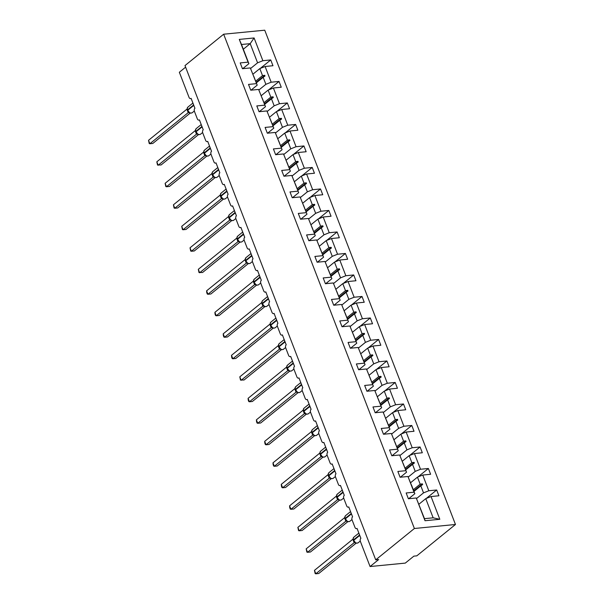<?xml version="1.0" encoding="UTF-8"?>
<svg xmlns="http://www.w3.org/2000/svg" width="604" height="604" viewBox="0 0 604 604"><rect width="100%" height="100%" fill="white"/><g stroke="black" fill="none" stroke-linecap="round" stroke-linejoin="round"><path stroke-width="0.91" d="M455.469 524.483L416.813 555.846L413.883 556.133L405.292 563.102L370.071 566.537L378.663 559.568L375.726 559.855L414.382 528.5L455.469 524.483L264.741 30.2L223.654 34.209L414.382 528.5M370.071 566.537L360.392 541.448A2.325 1.502 84.4 0 1 360.882 538.338L357.055 528.417A2.325 1.502 -95.6 0 1 356.481 528.659A2.325 1.502 -95.6 0 1 354.971 527.39L352.094 519.946A2.325 1.502 84.4 0 1 352.585 516.835L348.757 506.915A2.325 1.502 -95.6 0 1 348.183 507.156A2.325 1.502 -95.6 0 1 346.673 505.888L343.797 498.443A2.325 1.502 84.4 0 1 344.288 495.333L340.46 485.412A2.325 1.502 -95.6 0 1 339.886 485.654A2.325 1.502 -95.6 0 1 338.376 484.385L335.499 476.941A2.325 1.502 84.4 0 1 335.99 473.83L332.162 463.91A2.325 1.502 -95.6 0 1 331.588 464.151A2.325 1.502 -95.6 0 1 330.078 462.883L327.202 455.439A2.325 1.502 84.4 0 1 327.693 452.328L323.865 442.407A2.325 1.502 -95.6 0 1 323.291 442.649A2.325 1.502 -95.6 0 1 321.781 441.381L318.904 433.936A2.325 1.502 84.4 0 1 319.395 430.826L315.567 420.905A2.325 1.502 -95.6 0 1 314.994 421.147A2.325 1.502 -95.6 0 1 313.484 419.878L310.607 412.434A2.325 1.502 84.4 0 1 311.098 409.323L307.27 399.395A2.325 1.502 -95.6 0 1 306.696 399.644A2.325 1.502 -95.6 0 1 305.186 398.376L302.317 390.931A2.325 1.502 84.4 0 1 302.808 387.821L298.972 377.893A2.325 1.502 -95.6 0 1 298.406 378.142A2.325 1.502 -95.6 0 1 296.889 376.873L294.02 369.429A2.325 1.502 84.4 0 1 294.51 366.318L290.675 356.39A2.325 1.502 -95.6 0 1 290.109 356.639A2.325 1.502 -95.6 0 1 288.591 355.371L285.722 347.927A2.325 1.502 84.4 0 1 286.213 344.816L282.378 334.888A2.325 1.502 -95.6 0 1 281.811 335.137A2.325 1.502 -95.6 0 1 280.294 333.869L277.425 326.424A2.325 1.502 84.4 0 1 277.916 323.314L274.08 313.385A2.325 1.502 -95.6 0 1 273.514 313.635A2.325 1.502 -95.6 0 1 271.996 312.366L269.127 304.922A2.325 1.502 84.4 0 1 269.618 301.811L265.783 291.883A2.325 1.502 -95.6 0 1 265.216 292.132A2.325 1.502 -95.6 0 1 263.699 290.864L260.83 283.419A2.325 1.502 84.4 0 1 261.321 280.309L257.485 270.381A2.325 1.502 -95.6 0 1 256.919 270.63A2.325 1.502 -95.6 0 1 255.401 269.361L252.532 261.917A2.325 1.502 84.4 0 1 253.023 258.806L249.195 248.878A2.325 1.502 -95.6 0 1 248.621 249.127A2.325 1.502 -95.6 0 1 247.104 247.859L244.235 240.415A2.325 1.502 84.4 0 1 244.726 237.304L240.898 227.376A2.325 1.502 -95.6 0 1 240.324 227.625A2.325 1.502 -95.6 0 1 238.806 226.357L235.938 218.912A2.325 1.502 84.4 0 1 236.428 215.802L232.6 205.873A2.325 1.502 -95.6 0 1 232.027 206.123A2.325 1.502 -95.6 0 1 230.509 204.854L227.64 197.41A2.325 1.502 84.4 0 1 228.131 194.299L224.303 184.371A2.325 1.502 -95.6 0 1 223.729 184.62A2.325 1.502 -95.6 0 1 222.212 183.352L219.343 175.907A2.325 1.502 84.4 0 1 219.833 172.797L216.006 162.869A2.325 1.502 -95.6 0 1 215.432 163.11A2.325 1.502 -95.6 0 1 213.914 161.849L211.045 154.405A2.325 1.502 84.4 0 1 211.536 151.294L207.708 141.366A2.325 1.502 -95.6 0 1 207.134 141.608A2.325 1.502 -95.6 0 1 205.617 140.347L202.748 132.903A2.325 1.502 84.4 0 1 203.238 129.792L199.411 119.864A2.325 1.502 -95.6 0 1 198.837 120.105A2.325 1.502 -95.6 0 1 197.319 118.845L194.45 111.4A2.325 1.502 84.4 0 1 194.941 108.282L191.113 98.361A2.325 1.502 -95.6 0 1 190.539 98.603L191.181 98.543M252.948 74.171L259.818 68.607L262.521 75.613L255.658 81.185M260.279 68.418L270.735 59.939L272.963 65.723L265.103 66.493L259.818 68.607M243.321 49.226L250.192 43.654L241.502 44.5L248.893 63.662L248.078 62.152L240.211 62.914L242.446 68.705L250.313 67.935L257.191 85.164L251.037 90.155M253.763 76.519L250.313 67.935M261.245 95.674L268.116 90.109L270.818 97.116L263.956 102.688M268.576 89.92L279.033 81.442L281.26 87.233L273.401 87.995L268.116 90.109M256.375 83.654L248.508 84.417L250.743 90.207L258.61 89.437L265.488 106.666L259.335 111.665M262.06 98.022L258.61 89.437M269.543 117.176L276.413 111.612L279.116 118.618L272.253 124.19M276.874 111.423L287.33 102.944L289.558 108.735L281.698 109.498L276.413 111.612M264.673 105.156L256.806 105.919L259.041 111.71L266.908 110.94L273.786 128.169L267.632 133.167A12.39 3.715 158.9 0 0 267.308 132.993L267.262 133.016M270.358 119.524L266.908 110.94M277.84 138.678L284.711 133.114L287.413 140.12L280.55 145.692M285.171 132.925L295.628 124.447L297.855 130.238L289.995 131L284.711 133.114M272.97 126.659L265.103 127.421L267.338 133.212L275.205 132.45L282.083 149.671L275.93 154.669M278.655 141.026L275.205 132.45M286.137 160.181L293.008 154.616L295.711 161.623L288.848 167.195M293.469 154.428L303.918 145.949L306.152 151.74L298.293 152.502L293.008 154.616M281.268 148.161L273.401 148.924L275.635 154.715L283.502 153.952L290.381 171.174L284.227 176.172M286.953 162.529L283.502 153.952M294.435 181.683L301.305 176.119L304.008 183.125L297.145 188.697M301.766 175.93L312.215 167.451L314.45 173.242L306.59 174.005L301.305 176.119M289.565 169.664L281.698 170.434L283.933 176.217L291.8 175.454L298.678 192.676L292.525 197.674M295.25 184.031L291.8 175.454M302.732 203.193L309.603 197.621L312.306 204.628L305.443 210.2M310.056 197.44L320.513 188.954L322.747 194.745L314.888 195.507L309.603 197.621M297.863 191.166L289.995 191.936L292.23 197.719L300.097 196.957L306.975 214.178L300.822 219.177M303.548 205.534L300.097 196.957M311.03 224.696L317.893 219.124L320.603 226.13L313.74 231.702M318.353 218.942L328.81 210.456L331.045 216.247L323.185 217.01L317.893 219.124M306.16 212.668L298.293 213.439L300.528 219.222L308.395 218.459L315.273 235.681L309.12 240.679A12.39 3.715 158.9 0 0 308.787 240.513L308.75 240.528M311.845 227.036L308.395 218.459M319.327 246.198L326.19 240.626L328.901 247.632L322.038 253.204M326.651 240.445L337.108 231.959L339.342 237.749L331.483 238.512L326.19 240.626M314.457 234.171L306.59 234.941L308.825 240.724L316.685 239.962L323.57 257.183L317.417 262.181M320.143 248.538L316.685 239.962M327.625 267.7L334.488 262.128L337.198 269.135L330.328 274.707M334.948 261.947L345.405 253.461L347.64 259.252L339.773 260.022L334.488 262.128M322.755 255.673L314.888 256.443L317.123 262.227L324.982 261.464L331.868 278.693L325.715 283.684M328.44 270.041L324.982 261.464M335.922 289.203L342.785 283.631L345.496 290.645L338.625 296.209M343.246 283.45L353.702 274.963L355.937 280.754L348.07 281.524L342.785 283.631M331.052 277.176L323.185 277.946L325.42 283.729L333.28 282.966L340.165 300.196L334.012 305.186M336.738 291.543L333.28 282.966M344.22 310.705L351.083 305.133L353.793 312.147L346.923 317.712M351.543 304.952L362 296.466L364.235 302.257L356.368 303.027L351.083 305.133M339.342 298.678L331.483 299.448L333.718 305.239L341.577 304.469L348.463 321.698L342.309 326.688M345.035 313.046L341.577 304.469M352.517 332.208L359.38 326.636L362.09 333.65L355.22 339.214M359.841 326.454L370.297 317.968L372.532 323.759L364.665 324.529L359.38 326.636M347.64 320.18L339.78 320.951L342.015 326.741L349.875 325.971L356.76 343.2L350.607 348.191A12.39 3.715 158.9 0 0 350.275 348.025L350.237 348.047M353.332 334.548L349.875 325.971M360.815 353.71L367.677 348.138L370.388 355.152L363.517 360.716M368.138 347.957L378.595 339.471L380.83 345.262L372.962 346.032L367.677 348.138M355.937 341.683L348.078 342.453L350.312 348.244L358.172 347.474L365.058 364.703L358.904 369.693M361.63 356.05L358.172 347.474M369.112 375.212L375.975 369.64L378.685 376.654L371.815 382.219M376.435 369.459L386.892 360.973L389.127 366.764L381.26 367.534L375.975 369.64M364.235 363.185L356.375 363.955L358.61 369.746L366.469 368.976L373.355 386.205L367.202 391.196M369.927 377.553L366.469 368.976M377.409 396.715L384.272 391.143L386.983 398.157L380.112 403.721M384.733 390.962L395.19 382.475L397.424 388.266L389.557 389.036L384.272 391.143M372.532 384.688L364.673 385.458L366.907 391.249L374.767 390.478L381.652 407.708L375.499 412.698M378.225 399.055L374.767 390.478M385.707 418.217L392.57 412.645L395.273 419.659L388.41 425.224M393.03 412.464L403.487 403.978L405.722 409.769L397.855 410.539L392.57 412.645M380.83 406.19L372.97 406.96L375.197 412.751L383.064 411.981L389.95 429.21L383.797 434.201M386.522 420.558L383.064 411.981M394.004 439.72L400.867 434.148L403.57 441.162L396.707 446.726M401.328 433.966L411.785 425.48L414.019 431.271L406.152 432.041L400.867 434.148M389.127 427.692L381.267 428.462L383.495 434.253L391.362 433.483L398.247 450.712L392.094 455.703A12.39 3.715 158.9 0 0 391.762 455.537L391.717 455.559M394.82 442.06L391.362 433.483M402.302 461.222L409.165 455.65L411.868 462.664L405.005 468.228M409.625 455.469L420.082 446.983L422.317 452.774L414.45 453.544L409.165 455.65M397.424 449.195L389.565 449.965L391.792 455.756L399.659 454.986L406.545 472.215L400.392 477.205M403.117 463.57L399.659 454.986M410.599 482.724L417.462 477.152L420.165 484.166L413.302 489.738M417.923 476.971L428.379 468.485L430.614 474.276L422.747 475.046L417.462 477.152M405.722 470.697L397.862 471.467L400.09 477.258L407.957 476.488L414.019 492.2L406.152 492.97L408.387 498.761L416.254 497.99L425.027 520.731L424.469 518.662L433.151 517.817L439.818 519.289L425.027 520.731M411.415 485.072L407.957 476.488M418.897 504.227L425.76 498.655L433.151 517.817M422.747 475.046L428.81 490.758L436.677 489.987L438.912 495.778L431.045 496.548L425.76 498.655M424.469 518.662L416.254 497.99M185.617 67.165L179.343 72.254L189.022 97.342A2.325 1.502 -95.6 0 0 190.539 98.603M248.893 63.662L242.74 68.652M241.502 44.5L239.297 39.403L254.095 37.961L262.868 60.702L270.735 59.939M262.868 60.702L257.583 62.816L250.6 68.478M265.103 66.493L271.166 82.204L279.033 81.442M271.166 82.204L265.881 84.318L258.897 89.981M273.401 87.995L279.463 103.707L287.33 102.944M279.463 103.707L274.178 105.821L267.195 111.483M281.698 109.498L287.761 125.217L295.628 124.447M287.761 125.217L282.476 127.323L275.492 132.986M289.995 131L296.058 146.719L303.918 145.949M296.058 146.719L290.773 148.826L283.789 154.488M298.293 152.502L304.356 168.222L312.215 167.451M304.356 168.222L299.071 170.328L292.087 175.99M306.59 174.005L312.653 189.724L320.513 188.954M312.653 189.724L307.368 191.83L300.384 197.493M314.888 195.507L320.951 211.226L328.81 210.456M320.951 211.226L315.666 213.333L308.682 218.995M323.185 217.01L329.248 232.729L337.108 231.959M329.248 232.729L323.963 234.835L316.979 240.498M331.483 238.512L337.545 254.231L345.405 253.461M337.545 254.231L332.26 256.338L325.277 262M339.773 260.022L345.843 275.734L353.702 274.963M345.843 275.734L340.558 277.84L333.574 283.502M348.07 281.524L354.14 297.236L362 296.466M354.14 297.236L348.848 299.342L341.872 305.005M356.368 303.027L362.43 318.738L370.297 317.968M362.43 318.738L357.145 320.845L350.169 326.507M364.665 324.529L370.728 340.241L378.595 339.471M370.728 340.241L365.443 342.347L358.466 348.01M372.962 346.032L379.025 361.743L386.892 360.973M379.025 361.743L373.74 363.85L366.764 369.512M381.26 367.534L387.323 383.246L395.19 382.475M387.323 383.246L382.038 385.352L375.061 391.014M389.557 389.036L395.62 404.748L403.487 403.978M395.62 404.748L390.335 406.854L383.359 412.517M397.855 410.539L403.917 426.25L411.785 425.48M403.917 426.25L398.632 428.357L391.656 434.019M406.152 432.041L412.215 447.753L420.082 446.983M412.215 447.753L406.93 449.867L399.954 455.529M414.45 453.544L420.512 469.255L428.379 468.485M420.512 469.255L415.227 471.369L408.251 477.032M239.297 39.403L248.078 62.152M431.045 496.548L439.818 519.289M256.307 82.876L263.178 77.304L265.881 84.318M253.831 76.459L257.191 85.164M263.178 77.304L265.013 75.991L264.748 75.304L262.521 75.613M264.605 104.379L271.468 98.807L274.178 105.821M262.128 97.969L265.488 106.666M271.468 98.807L273.31 97.493L273.046 96.806L270.818 97.116M272.902 125.881L279.765 120.309L282.476 127.323M270.426 119.471L273.786 128.169M279.765 120.309L281.607 118.996L281.343 118.308L279.116 118.618M281.2 147.384L288.063 141.812L290.773 148.826M278.723 140.974L282.083 149.671M288.063 141.812L289.905 140.505L289.641 139.811L287.413 140.12M289.497 168.886L296.36 163.314L299.071 170.328M287.021 162.476L290.381 171.174M296.36 163.314L298.202 162.008L297.938 161.313L295.711 161.623M297.795 190.388L304.658 184.824L307.368 191.83M295.318 183.978L298.678 192.676M304.658 184.824L306.5 183.51L306.236 182.816L304.008 183.125M306.092 211.891L312.955 206.326L315.666 213.333M303.616 205.481L306.975 214.178M312.955 206.326L314.797 205.013L314.533 204.318L312.306 204.628M314.39 233.393L321.252 227.829L323.963 234.835M311.913 226.983L315.273 235.681M321.252 227.829L323.095 226.515L322.83 225.821L320.603 226.13M322.687 254.896L329.55 249.331L332.26 256.338M320.211 248.486L323.57 257.183M329.55 249.331L331.392 248.018L331.128 247.323L328.901 247.632M330.984 276.398L337.847 270.834L340.558 277.84M328.508 269.988L331.868 278.693M337.847 270.834L339.69 269.52L339.425 268.825L337.198 269.135M339.282 297.9L346.145 292.336L348.848 299.342M336.805 291.49L340.165 300.196M346.145 292.336L347.987 291.022L347.723 290.328L345.496 290.645M347.579 319.403L354.442 313.838L357.145 320.845M345.103 312.993L348.463 321.698M354.442 313.838L356.284 312.525L356.02 311.838L353.793 312.147M355.877 340.905L362.74 335.341L365.443 342.347M353.4 334.495L356.76 343.2M362.74 335.341L364.582 334.027L364.318 333.34L362.09 333.65M364.174 362.408L371.037 356.843L373.74 363.85M361.698 355.998L365.058 364.703M371.037 356.843L372.879 355.529L372.608 354.842L370.388 355.152M372.472 383.918L379.335 378.346L382.038 385.352M369.995 377.5L373.355 386.205M379.335 378.346L381.177 377.032L380.905 376.345L378.685 376.654M380.769 405.42L387.632 399.848L390.335 406.854M378.293 399.002L381.652 407.708M387.632 399.848L389.474 398.534L389.202 397.847L386.983 398.157M389.067 426.922L395.93 421.35L398.632 428.357M386.59 420.505L389.95 429.21M395.93 421.35L397.772 420.037L397.5 419.35L395.273 419.659M397.364 448.425L404.227 442.853L406.93 449.867M394.888 442.007L398.247 450.712M404.227 442.853L406.069 441.539L405.797 440.852L403.57 441.162M405.661 469.927L412.524 464.355L415.227 471.369M403.185 463.51L406.545 472.215M412.524 464.355L414.367 463.041L414.095 462.354L411.868 462.664M413.959 491.429L420.822 485.858L423.525 492.872L416.549 498.534M411.483 485.012L414.842 493.717L408.689 498.708M414.842 493.717L414.019 492.2M420.822 485.858L422.657 484.544L422.392 483.857L420.165 484.166M428.81 490.758L423.525 492.872M426.22 498.474L436.677 489.987M254.095 37.961L250.192 43.654L257.583 62.816M223.654 34.209L184.998 65.572L375.726 559.855M413.74 490.871L422.392 483.857M405.443 469.368L414.095 462.354M397.145 447.866L405.797 440.852M388.848 426.364L397.5 419.35M380.558 404.861L389.202 397.847M372.26 383.359L380.905 376.345M363.963 361.856L372.608 354.842M355.665 340.354L364.318 333.34M347.368 318.852L356.02 311.838M339.071 297.349L347.723 290.328M330.773 275.847L339.425 268.825M322.476 254.344L331.128 247.323M314.178 232.842L322.83 225.821M305.881 211.34L314.533 204.318M297.583 189.837L306.236 182.816M289.286 168.335L297.938 161.313M280.988 146.832L289.641 139.811M272.691 125.33L281.343 118.308M264.393 103.828L273.046 96.806M256.096 82.325L264.748 75.304M353.619 537.809L353.197 538.141M314.473 570.357L315.167 573.589L315.809 573.8L314.473 570.357L352.812 539.251L354.148 542.694L315.809 573.8L318.738 573.513L356.209 543.117M355.25 542.717L354.103 542.724M353.28 537.953L353.876 537.137A3.33 2.333 50.9 0 0 353.453 539.968L355.567 542.845L354.993 542.4L354.148 542.694M359.599 535.001L353.453 539.968L354.993 542.4M353.083 538.776L352.812 539.251M408.712 498.73A12.39 3.715 158.9 0 0 408.357 498.542L408.312 498.564M345.322 516.307L344.907 516.616L345.103 518.745M306.175 548.855L306.87 552.086L307.512 552.298L306.175 548.855L344.514 517.749L345.85 521.192L307.512 552.298L310.441 552.011L347.912 521.614M346.953 521.214L345.805 521.222M344.982 516.45L345.579 515.635A3.33 2.333 50.9 0 0 345.156 518.466L347.27 521.343L346.696 520.897L345.85 521.192M351.302 513.498L345.156 518.466L346.696 520.897M344.786 517.273L344.514 517.749M400.414 477.228A12.39 3.715 158.9 0 0 400.059 477.039L400.014 477.062M337.032 494.804L336.602 495.137M297.878 527.352L298.572 530.584L299.214 530.795L297.878 527.352L336.217 496.246L337.553 499.689L299.214 530.795L302.143 530.508L339.614 500.112M338.655 499.712L337.53 499.727A1.706 1.412 -83.3 0 1 338.316 499.546L338.595 499.674C339.493 500.286 340.505 500.301 341.637 499.719L343.676 498.066M336.685 494.948L337.281 494.132A3.33 2.333 50.9 0 0 336.858 496.964L338.972 499.84L338.399 499.395L337.553 499.689M343.004 491.996L336.858 496.964L338.399 499.395M336.488 495.771L336.217 496.246M328.735 473.302L328.312 473.611L328.508 475.741M289.58 505.842L289.746 507.7L290.282 509.074L290.917 509.293L289.58 505.842L327.927 474.744L329.256 478.187L290.917 509.293L293.846 509.006L331.317 478.61M330.358 478.209L329.233 478.225A1.706 1.412 -83.3 0 1 330.018 478.043L330.297 478.172C331.196 478.783 332.208 478.798 333.34 478.217L335.379 476.564M328.372 473.468L328.984 472.63A3.33 2.333 50.9 0 0 328.561 475.461L330.675 478.338L330.101 477.892L329.256 478.187M334.707 470.493L328.561 475.461L330.101 477.892M328.191 474.268L327.927 474.744M383.819 434.223A12.39 3.715 158.9 0 0 383.464 434.034L383.419 434.057M320.437 451.8L320.014 452.109L320.211 454.238M281.29 484.34L281.449 486.197L281.985 487.571L282.619 487.79L281.29 484.34L319.629 453.234L320.958 456.684L282.619 487.79L285.549 487.504L323.019 457.107M322.06 456.707L320.92 456.715M320.09 451.943L320.686 451.128A3.33 2.333 50.9 0 0 320.263 453.959L322.377 456.835L321.804 456.39L320.958 456.684M326.409 448.991L320.263 453.959L321.804 456.39M319.894 452.766L319.629 453.234M375.529 412.713A12.39 3.715 158.9 0 0 375.167 412.532L375.122 412.555M312.14 430.297L311.724 430.599L311.913 432.736M272.993 462.838L273.151 464.695L273.688 466.069L274.322 466.288L272.993 462.838L311.332 431.732L312.661 435.182L274.322 466.288L277.251 466.001L314.722 435.605M313.763 435.205L312.623 435.212M311.792 430.441L312.389 429.625A3.33 2.333 50.9 0 0 311.966 432.456L314.08 435.333L313.506 434.888L312.661 435.182M318.112 427.489L311.966 432.456L313.506 434.888M311.596 431.264L311.332 431.732M367.232 391.211A12.39 3.715 158.9 0 0 366.87 391.03L366.824 391.052M303.842 408.795L303.427 409.097L303.616 411.233M264.695 441.335L264.854 443.193L265.39 444.567L266.024 444.786L264.695 441.335L303.034 410.229L304.363 413.68L266.024 444.786L268.954 444.499L306.424 414.102M305.465 413.702L304.341 413.71A1.706 1.412 -83.3 0 1 305.126 413.536L305.405 413.664C306.303 414.276 307.315 414.291 308.448 413.71L310.486 412.049M303.495 408.938L304.099 408.123A3.33 2.333 50.9 0 0 303.669 410.954L305.783 413.831L305.216 413.385L304.363 413.68M309.814 405.986L303.669 410.954L305.216 413.385M303.299 409.761L303.034 410.229M358.935 369.708A12.39 3.715 158.9 0 0 358.572 369.527L358.534 369.55M295.545 387.292L295.13 387.594L295.318 389.731M256.398 419.833L256.557 421.69L257.093 423.064L257.727 423.283L256.398 419.833L294.737 388.727L296.066 392.177L257.727 423.283L260.656 422.996L298.127 392.6M297.168 392.2L296.043 392.207A1.706 1.412 -83.3 0 1 296.828 392.034L297.108 392.162C298.006 392.774 299.018 392.789 300.15 392.2L302.189 390.546M295.197 387.436L295.801 386.62A3.33 2.333 50.9 0 0 295.371 389.452L297.485 392.328L296.919 391.883L296.066 392.177M301.517 384.484L295.371 389.452L296.919 391.883M295.001 388.259L294.737 388.727M287.247 365.79L286.832 366.092L287.021 368.229M248.101 398.33L248.259 400.188L248.795 401.562L249.429 401.781L248.101 398.33L286.439 367.224L287.768 370.675L249.429 401.781L252.359 401.494L289.829 371.09M288.871 370.697L287.746 370.705A1.706 1.412 -83.3 0 1 288.531 370.531L288.81 370.66C289.709 371.271 290.72 371.286 291.853 370.697L293.899 369.044M286.885 365.956L287.504 365.118A3.33 2.333 50.9 0 0 287.074 367.949L289.188 370.826L288.621 370.38L287.768 370.675M293.219 362.981L287.074 367.949L288.621 370.38M286.704 366.756L286.439 367.224M342.34 326.704A12.39 3.715 158.9 0 0 341.977 326.522L341.94 326.545M278.95 344.288L278.535 344.59L278.723 346.726M279.433 349.203L241.132 380.278L239.803 376.828L278.142 345.722L279.433 349.203L280.573 349.195M239.803 376.828L240.498 380.059L244.069 379.992L281.532 349.588M278.603 344.431L279.207 343.616A3.33 2.333 50.9 0 0 278.776 346.447L280.89 349.323L280.324 348.878L279.471 349.172A1.706 1.412 -83.3 0 1 280.233 349.029L280.513 349.157C281.411 349.769 282.423 349.784 283.555 349.195L285.601 347.542M284.922 341.479L278.776 346.447L280.324 348.878M278.406 345.254L278.142 345.722M334.042 305.201A12.39 3.715 158.9 0 0 333.68 305.02L333.642 305.035M270.652 322.785L270.237 323.087L270.426 325.224M231.506 355.326L231.664 357.183L232.2 358.557L232.834 358.776L231.506 355.326L269.845 324.22L271.173 327.67L232.834 358.776L235.771 358.489L273.234 328.085M272.276 327.693L271.136 327.7M270.305 322.929L270.909 322.113A3.33 2.333 50.9 0 0 270.479 324.944L272.593 327.821L272.026 327.376L271.173 327.67M276.624 319.969L270.479 324.944L272.026 327.376M270.109 323.752L269.845 324.22M325.745 283.699A12.39 3.715 158.9 0 0 325.382 283.518L325.345 283.533M262.355 301.283L261.94 301.585L262.128 303.721M223.208 333.823L223.367 335.681L223.903 337.055L224.537 337.274L223.208 333.823L261.547 302.717L262.876 306.168L224.537 337.274L227.474 336.987L264.937 306.583M263.978 306.19L262.853 306.198A1.706 1.412 -83.3 0 1 263.638 306.024L263.918 306.152C264.816 306.764 265.828 306.779 266.968 306.19L269.007 304.537M262.008 301.426L262.612 300.611A3.33 2.333 50.9 0 0 262.181 303.442L264.295 306.319L263.729 305.873L262.876 306.168M268.327 298.467L262.181 303.442L263.729 305.873M261.811 302.249L261.547 302.717M317.447 262.196A12.39 3.715 158.9 0 0 317.085 262.015L317.047 262.03M254.058 279.78L253.642 280.082L253.831 282.219M214.911 312.321L215.069 314.178L215.605 315.552L216.24 315.771L214.911 312.321L253.25 281.215L254.578 284.665L216.24 315.771L219.177 315.484L256.64 285.08M255.681 284.688L254.556 284.695A1.706 1.412 -83.3 0 1 255.341 284.522L255.62 284.65C256.519 285.262 257.531 285.277 258.671 284.688L260.709 283.034M253.71 279.924L254.314 279.108A3.33 2.333 50.9 0 0 253.884 281.94L255.998 284.816L255.432 284.371L254.578 284.665M260.03 276.964L253.884 281.94L255.432 284.371M253.514 280.747L253.25 281.215M245.76 258.278L245.345 258.58L245.534 260.717M206.613 290.818L206.772 292.676L207.308 294.05L207.942 294.269L206.613 290.818L244.952 259.712L246.281 263.163L207.942 294.269L210.879 293.982L248.342 263.578M247.383 263.178L246.258 263.193A1.706 1.412 -83.3 0 1 247.044 263.019L247.323 263.148C248.221 263.759 249.241 263.774 250.373 263.185L252.412 261.532M245.398 258.444L246.017 257.598A3.33 2.333 50.9 0 0 245.586 260.437L247.7 263.314L247.134 262.868L246.281 263.163M251.732 255.462L245.586 260.437L247.134 262.868M245.216 259.244L244.952 259.712M300.852 219.192A12.39 3.715 158.9 0 0 300.498 219.003L300.452 219.026M237.463 236.776L237.047 237.078L237.236 239.214M237.946 241.691L199.645 272.759L198.316 269.316L236.655 238.21L237.946 241.691L239.086 241.676M198.316 269.316L199.01 272.547L202.582 272.479L240.045 242.076M237.123 236.919L237.719 236.096A3.33 2.333 50.9 0 0 237.289 238.935L239.403 241.811L238.837 241.366L237.984 241.66A1.706 1.412 -83.3 0 1 238.746 241.517L239.025 241.645C239.924 242.257 240.943 242.272 242.076 241.683L244.114 240.03M243.435 233.959L237.289 238.935L238.837 241.366M236.919 237.742L236.655 238.21M292.555 197.689A12.39 3.715 158.9 0 0 292.2 197.5L292.155 197.523M229.165 215.273L228.75 215.568L228.939 217.712M190.018 247.814L190.713 251.045L191.347 251.256L190.018 247.814L228.357 216.708L229.686 220.158L191.347 251.256L194.284 250.977L231.755 220.573M230.788 220.173L229.648 220.188M228.825 215.417L229.422 214.594A3.33 2.333 50.9 0 0 228.992 217.432L231.106 220.309L230.539 219.856L229.686 220.158M235.137 212.457L228.992 217.432L230.539 219.856M228.622 216.24L228.357 216.708M284.257 176.187A12.39 3.715 158.9 0 0 283.903 175.998L283.857 176.021M220.868 193.771L220.452 194.065L220.641 196.209M181.721 226.311L182.416 229.543L183.05 229.754L181.721 226.311L220.06 195.205L221.389 198.656L183.05 229.754L185.987 229.467L223.457 199.071M222.491 198.671L221.366 198.686A1.706 1.412 -83.3 0 1 222.151 198.512L222.438 198.641C223.329 199.252 224.348 199.267 225.481 198.678L227.519 197.025M220.528 193.914L221.124 193.091A3.33 2.333 50.9 0 0 220.694 195.93L222.816 198.807L222.242 198.354L221.389 198.656M226.84 190.955L220.694 195.93L222.242 198.354M220.324 194.737L220.06 195.205M275.96 154.684A12.39 3.715 158.9 0 0 275.605 154.496L275.56 154.518M212.57 172.268L212.155 172.563L212.344 174.707M173.423 204.809L174.118 208.04L174.752 208.252L173.423 204.809L211.762 173.703L213.091 177.153L174.752 208.252L177.689 207.965L215.16 177.568M214.194 177.168L213.069 177.183A1.706 1.412 -83.3 0 1 213.854 177.01L214.141 177.138C215.032 177.75 216.051 177.765 217.183 177.176L219.222 175.522M212.231 172.412L212.827 171.589A3.33 2.333 50.9 0 0 212.397 174.42L214.518 177.304L213.944 176.851L213.091 177.153M218.542 169.452L212.397 174.42L213.944 176.851M212.027 173.235L211.762 173.703M204.273 150.758L203.858 151.06L204.046 153.205M165.126 183.306L165.821 186.538L166.455 186.749L165.126 183.306L203.465 152.2L204.794 155.651L166.455 186.749L169.392 186.462L206.862 156.066M205.896 155.666L204.771 155.681A1.706 1.412 -83.3 0 1 205.556 155.507L205.843 155.636C206.734 156.247 207.753 156.255 208.886 155.673L210.924 154.02M203.91 150.932L204.529 150.086A3.33 2.333 50.9 0 0 204.107 152.918L206.221 155.802L205.647 155.349L204.794 155.651M210.245 147.95L204.107 152.918L205.647 155.349M203.729 151.725L203.465 152.2M259.365 111.68A12.39 3.715 158.9 0 0 259.01 111.491L258.965 111.513M195.975 129.256L195.56 129.558L195.749 131.702M196.459 134.179L158.157 165.247L156.829 161.804L195.167 130.698L196.459 134.179L197.599 134.163M156.829 161.804L157.523 165.035L161.094 164.96L198.565 134.564M195.636 129.399L196.232 128.584A3.33 2.333 50.9 0 0 195.809 131.415L197.923 134.299L197.349 133.846L196.496 134.148A1.706 1.412 -83.3 0 1 197.259 134.005L197.546 134.126C198.437 134.745 199.456 134.752 200.588 134.171L202.627 132.518M201.947 126.447L195.809 131.415L197.349 133.846M195.432 130.222L195.167 130.698M251.068 90.177A12.39 3.715 158.9 0 0 250.713 89.988L250.668 90.011M187.678 107.754L187.255 108.093M148.531 140.302L149.226 143.533L149.86 143.744L148.531 140.302L186.87 109.196L188.199 112.646L149.86 143.744L152.797 143.458L190.268 113.061M189.309 112.661L188.161 112.676M187.338 107.897L187.935 107.082A3.33 2.333 50.9 0 0 187.512 109.913L189.626 112.797L189.052 112.344L188.199 112.646M193.65 104.945L187.512 109.913L189.052 112.344M187.134 108.72L186.87 109.196M242.77 68.675A12.39 3.715 158.9 0 0 242.415 68.486L242.37 68.509M360.188 536.526A3.33 2.333 -129.1 0 1 359.622 535.506L359.463 535.091A3.33 2.333 -129.1 0 1 359.221 534.034M353.212 538.111L353.393 540.248M359.757 535.416L353.612 540.384A3.33 2.333 50.9 0 0 357.281 543.102A3.33 2.333 50.9 0 0 358.232 542.724L360.271 541.071M358.232 542.724C357.1 543.306 356.088 543.29 355.19 542.679L354.91 542.551A1.706 1.412 -83.3 0 0 354.125 542.732M351.89 515.023A3.33 2.333 -129.1 0 1 351.324 514.004L351.166 513.589A3.33 2.333 -129.1 0 1 350.924 512.532M351.46 513.913L345.314 518.881A3.33 2.333 50.9 0 0 348.984 521.599A3.33 2.333 50.9 0 0 349.935 521.222L351.973 519.568M349.935 521.222C348.802 521.803 347.791 521.788 346.892 521.176L346.613 521.048A1.706 1.412 -83.3 0 0 345.828 521.229M343.593 493.521A3.33 2.333 -129.1 0 1 343.034 492.502L342.868 492.086A3.33 2.333 -129.1 0 1 342.627 491.029M336.617 495.106L336.805 497.243M343.163 492.411L337.017 497.379A3.33 2.333 50.9 0 0 340.686 500.097A3.33 2.333 50.9 0 0 341.637 499.719M335.296 472.018A3.33 2.333 -129.1 0 1 334.737 470.999L334.571 470.584A3.33 2.333 -129.1 0 1 334.337 469.527M334.865 470.909L328.719 475.876A3.33 2.333 50.9 0 0 332.389 478.594A3.33 2.333 50.9 0 0 333.34 478.217M326.998 450.516A3.33 2.333 -129.1 0 1 326.439 449.497L326.273 449.082A3.33 2.333 -129.1 0 1 326.039 448.025M326.568 449.399L320.422 454.374A3.33 2.333 50.9 0 0 324.091 457.092A3.33 2.333 50.9 0 0 325.043 456.715L327.081 455.061M325.043 456.715C323.91 457.296 322.898 457.281 322 456.669L321.721 456.541A1.706 1.412 -83.3 0 0 320.935 456.722M318.701 429.014A3.33 2.333 -129.1 0 1 318.142 427.994L317.976 427.579A3.33 2.333 -129.1 0 1 317.742 426.522M318.27 427.896L312.125 432.872A3.33 2.333 50.9 0 0 315.794 435.59A3.33 2.333 50.9 0 0 316.745 435.212L318.784 433.551M316.745 435.212C315.613 435.794 314.601 435.778 313.702 435.167L313.423 435.039A1.706 1.412 -83.3 0 0 312.638 435.212M310.403 407.511A3.33 2.333 -129.1 0 1 309.844 406.492L309.686 406.077A3.33 2.333 -129.1 0 1 309.444 405.02M309.973 406.394L303.827 411.369A3.33 2.333 50.9 0 0 307.496 414.087A3.33 2.333 50.9 0 0 308.448 413.71M302.106 386.009A3.33 2.333 -129.1 0 1 301.547 384.99L301.388 384.574A3.33 2.333 -129.1 0 1 301.147 383.517M301.675 384.891L295.53 389.867A3.33 2.333 50.9 0 0 299.199 392.585A3.33 2.333 50.9 0 0 300.15 392.2M293.808 364.506A3.33 2.333 -129.1 0 1 293.25 363.48L293.091 363.072A3.33 2.333 -129.1 0 1 292.849 362.015M293.378 363.389L287.232 368.364A3.33 2.333 50.9 0 0 290.901 371.075A3.33 2.333 50.9 0 0 291.853 370.697M285.511 343.004A3.33 2.333 -129.1 0 1 284.952 341.977L284.794 341.57A3.33 2.333 -129.1 0 1 284.552 340.513M285.08 341.887L278.935 346.862A3.33 2.333 50.9 0 0 282.604 349.573A3.33 2.333 50.9 0 0 283.555 349.195M277.213 321.502A3.33 2.333 -129.1 0 1 276.655 320.475L276.496 320.067A3.33 2.333 -129.1 0 1 276.255 319.01M276.783 320.384L270.637 325.36A3.33 2.333 50.9 0 0 274.307 328.07A3.33 2.333 50.9 0 0 275.265 327.693L277.304 326.039M275.265 327.693C274.125 328.282 273.114 328.266 272.215 327.655L271.936 327.527A1.706 1.412 -83.3 0 0 271.151 327.7M268.916 299.999A3.33 2.333 -129.1 0 1 268.357 298.972L268.199 298.565A3.33 2.333 -129.1 0 1 267.957 297.508M268.486 298.882L262.34 303.85A3.33 2.333 50.9 0 0 266.009 306.568A3.33 2.333 50.9 0 0 266.968 306.19M260.618 278.497A3.33 2.333 -129.1 0 1 260.06 277.47L259.901 277.062A3.33 2.333 -129.1 0 1 259.66 276.005M260.188 277.379L254.042 282.347A3.33 2.333 50.9 0 0 257.712 285.065A3.33 2.333 50.9 0 0 258.671 284.688M252.321 256.994A3.33 2.333 -129.1 0 1 251.762 255.968L251.604 255.56A3.33 2.333 -129.1 0 1 251.362 254.503M251.891 255.877L245.745 260.845A3.33 2.333 50.9 0 0 249.414 263.563A3.33 2.333 50.9 0 0 250.373 263.185M244.024 235.492A3.33 2.333 -129.1 0 1 243.465 234.465L243.306 234.05A3.33 2.333 -129.1 0 1 243.065 233.001M243.593 234.375L237.455 239.343A3.33 2.333 50.9 0 0 241.117 242.061A3.33 2.333 50.9 0 0 242.076 241.683M235.726 213.99A3.33 2.333 -129.1 0 1 235.167 212.963L235.009 212.548A3.33 2.333 -129.1 0 1 234.767 211.498M235.296 212.872L229.158 217.84A3.33 2.333 50.9 0 0 232.819 220.558A3.33 2.333 50.9 0 0 233.778 220.181L235.817 218.527M233.778 220.181C232.646 220.77 231.626 220.754 230.736 220.143L230.449 220.015A1.706 1.412 -83.3 0 0 229.663 220.188M227.429 192.487A3.33 2.333 -129.1 0 1 226.87 191.46L226.711 191.045A3.33 2.333 -129.1 0 1 226.47 189.996M226.998 191.37L220.86 196.338A3.33 2.333 50.9 0 0 224.522 199.056A3.33 2.333 50.9 0 0 225.481 198.678M219.131 170.985A3.33 2.333 -129.1 0 1 218.572 169.958L218.414 169.543A3.33 2.333 -129.1 0 1 218.172 168.493M218.701 169.867L212.563 174.835A3.33 2.333 50.9 0 0 216.224 177.553A3.33 2.333 50.9 0 0 217.183 177.176M210.834 149.482A3.33 2.333 -129.1 0 1 210.275 148.456L210.117 148.04A3.33 2.333 -129.1 0 1 209.875 146.991M210.403 148.365L204.265 153.333A3.33 2.333 50.9 0 0 207.927 156.051A3.33 2.333 50.9 0 0 208.886 155.673M202.536 127.972A3.33 2.333 -129.1 0 1 201.978 126.953L201.819 126.538A3.33 2.333 -129.1 0 1 201.577 125.489M202.106 126.863L195.968 131.831A3.33 2.333 50.9 0 0 199.63 134.549A3.33 2.333 50.9 0 0 200.588 134.171M194.239 106.47A3.33 2.333 -129.1 0 1 193.68 105.451L193.522 105.036A3.33 2.333 -129.1 0 1 193.28 103.986M187.263 108.056L187.451 110.2M193.808 105.36L187.67 110.328A3.33 2.333 50.9 0 0 191.332 113.046A3.33 2.333 50.9 0 0 192.291 112.669L194.329 111.015M192.291 112.669C191.158 113.25 190.139 113.242 189.248 112.623L188.961 112.503A1.706 1.412 -83.3 0 0 188.184 112.676M356.481 528.659L357.123 528.598M348.183 507.156L348.825 507.096M339.886 485.654L340.528 485.593M331.588 464.151L332.23 464.091M323.291 442.649L323.933 442.589M314.994 421.147L315.643 421.086M306.696 399.644L307.345 399.584M298.406 378.142L299.048 378.081M290.109 356.639L290.751 356.579M281.811 335.137L282.453 335.069M273.514 313.635L274.156 313.567M265.216 292.132L265.858 292.064M256.919 270.63L257.561 270.562M248.621 249.127L249.263 249.059M240.324 227.625L240.966 227.557M232.027 206.123L232.668 206.055M223.729 184.62L224.371 184.552M215.432 163.11L216.073 163.05M207.134 141.608L207.776 141.547M198.837 120.105L199.479 120.045M353.876 537.137L358.859 533.098M345.579 515.635L350.562 511.596M337.281 494.132L342.264 490.093M328.984 472.63L333.967 468.583M320.686 451.128L325.669 447.081M312.389 429.625L317.372 425.578M304.099 408.123L309.074 404.076M295.801 386.62L300.777 382.574M287.504 365.118L292.487 361.071M279.207 343.616L284.19 339.569M270.909 322.113L275.892 318.066M262.612 300.611L267.595 296.564M254.314 279.108L259.297 275.062M246.017 257.598L251 253.559M237.719 236.096L242.702 232.057M229.422 214.594L234.405 210.554M221.124 193.091L226.107 189.052M212.827 171.589L217.81 167.55M204.529 150.086L209.512 146.047M196.232 128.584L201.215 124.545M187.935 107.082L192.918 103.042"/></g></svg>
